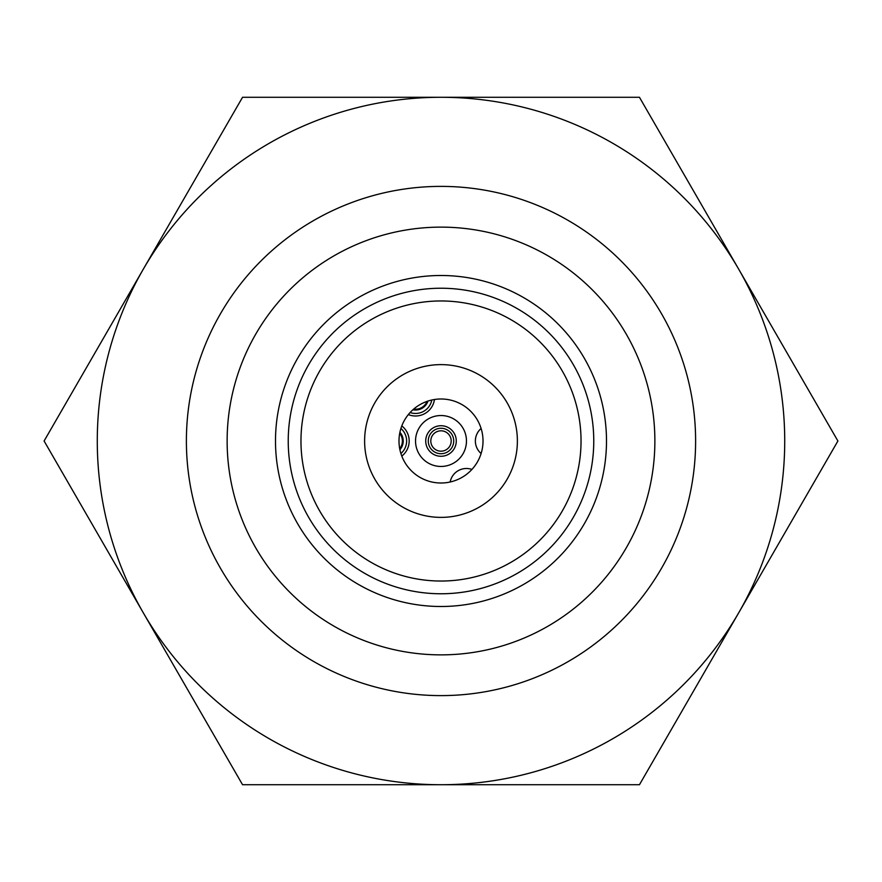 <?xml version="1.0" encoding="UTF-8"?>
<svg xmlns="http://www.w3.org/2000/svg" width="882" height="882" viewBox="0 0 882 882"><rect width="100%" height="100%" fill="white"/><g stroke="black" fill="none" stroke-linecap="round" stroke-linejoin="round"><path stroke-width="1.32" d="M837.9 441L639.45 784.726L242.55 784.726L44.1 441L242.55 97.274L639.45 97.274L837.9 441M738.675 269.142A343.726 343.726 0 0 1 441 784.726A343.726 343.726 0 0 1 143.325 269.142A343.726 343.726 0 0 1 738.675 269.142M695.611 441A254.611 254.611 0 0 1 313.694 661.5A254.611 254.611 0 0 1 313.694 220.5A254.611 254.611 0 0 1 695.611 441M654.874 441A213.874 213.874 0 0 1 334.069 626.22A213.874 213.874 0 0 1 334.069 255.78A213.874 213.874 0 0 1 654.874 441M606.496 441A165.496 165.496 0 0 1 358.246 584.325A165.496 165.496 0 0 1 358.246 297.675A165.496 165.496 0 0 1 606.496 441M593.762 441A152.762 152.762 0 0 1 364.619 573.3A152.762 152.762 0 0 1 364.619 308.7A152.762 152.762 0 0 1 593.762 441M581.04 441A140.04 140.04 0 0 1 370.98 562.275A140.04 140.04 0 0 1 370.98 319.725A140.04 140.04 0 0 1 581.04 441M517.381 441A76.381 76.381 0 0 1 402.809 507.15A76.381 76.381 0 0 1 402.809 374.85A76.381 76.381 0 0 1 517.381 441M483.016 441A42.016 42.016 0 0 1 419.997 477.382A42.016 42.016 0 0 1 419.997 404.618A42.016 42.016 0 0 1 483.016 441M481.098 428.476A16.549 16.549 0 0 0 481.098 453.524M471.925 469.433A16.549 16.549 0 0 0 450.162 482.002M441 466.457A25.457 25.457 0 0 0 463.05 428.266A25.457 25.457 0 0 0 418.95 428.266A25.457 25.457 0 0 0 441 466.457M441 456.281A15.281 15.281 0 0 0 454.23 433.36A15.281 15.281 0 0 0 427.77 433.36A15.281 15.281 0 0 0 441 456.281M401.795 425.918A19.095 19.095 0 0 1 401.795 456.082M400.902 428.476A16.549 16.549 0 0 1 400.902 453.524M434.451 399.502A19.095 19.095 0 0 1 408.333 414.584M431.794 400.009A16.549 16.549 0 0 1 410.108 412.533M449.688 450.305A12.734 12.734 0 0 0 444.704 428.817A12.734 12.734 0 0 0 428.597 443.878A12.734 12.734 0 0 0 449.688 450.305M447.957 448.442A10.187 10.187 0 0 0 443.966 431.254A10.187 10.187 0 0 0 431.077 443.304A10.187 10.187 0 0 0 447.957 448.442M399.91 432.279A13.142 13.142 0 0 1 399.91 449.721M399.7 433.305A12.326 12.326 0 0 1 399.7 448.695M428.002 401.045A13.142 13.142 0 0 1 412.897 409.766M427.02 401.387A12.326 12.326 0 0 1 413.68 409.083"/></g></svg>
